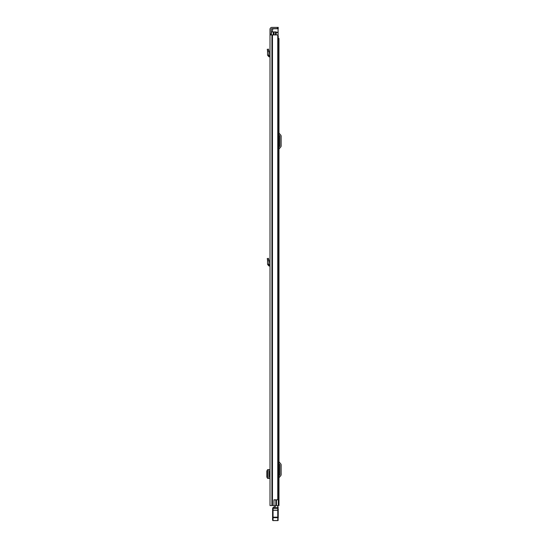 <?xml version="1.0" encoding="UTF-8"?>
<svg xmlns="http://www.w3.org/2000/svg" width="548" height="548" viewBox="0 0 548 548"><rect width="100%" height="100%" fill="white"/><g stroke="black" fill="none" stroke-linecap="round" stroke-linejoin="round"><path stroke-width="0.82" d="M270 50.135L270 55.636L268.794 55.266L269.082 51.539L267.862 51.731L269.082 51.539L268.41 49.094L267.225 49.423L267.527 50.512L268.712 50.19M270 298.057L270 292.269M270 34.928L270 505.551L273.959 505.551L273.959 499.81L277.754 499.81L277.754 34.928L270 34.928L270 33.99L271.219 33.99L271.219 29.332A0.706 0.706 0 0 1 271.924 28.626L277.288 28.626L277.288 27.4L278.233 27.4L278.233 28.626L277.288 28.626M277.288 27.4L271.924 27.4A1.932 1.932 0 0 0 270 29.332L270 33.99M269.787 471.198L269.787 476.842M270 259.327L270 264.828L268.794 264.458L269.082 260.732L267.862 260.923L269.082 260.732L268.41 258.286L267.225 258.615L267.527 259.704L268.712 259.382M271.219 33.99L271.219 34.928M273.959 499.906L275.856 499.906L275.856 505.551L273.959 505.551M277.754 34.928L277.754 499.81M278.233 28.626L278.233 27.4M269.787 469.622L267.568 469.636L267.568 478.404L269.787 478.418M267.568 469.787L266.849 470.951L266.849 477.103L267.568 478.253M270 56.869L268.863 56.739L267.575 55.163L268.794 55.266M267.575 55.163L267.527 50.512M270 266.061L268.863 265.931L267.575 264.355L268.794 264.458M267.575 264.355L267.527 259.704M278.987 505.551L278.987 38.504L278.987 505.551L275.856 505.551M278.987 38.504L278.281 38.504M278.987 475.87L279.816 474.883A0.473 0.473 0 0 0 279.925 474.582L279.925 464.992A0.473 0.473 0 0 0 279.816 464.69L278.987 463.697M278.987 478.185A1.13 1.13 0 0 1 279.247 477.459L280.754 475.671A1.692 1.692 0 0 0 281.151 474.582L281.151 464.992A1.692 1.692 0 0 0 280.754 463.903L279.247 462.108A1.13 1.13 0 0 1 278.987 461.382M278.987 147.145L279.816 146.152A0.473 0.473 0 0 0 279.925 145.85L279.925 136.26A0.473 0.473 0 0 0 279.816 135.959L278.987 134.966M278.987 149.46A1.13 1.13 0 0 1 279.247 148.734L280.754 146.939A1.692 1.692 0 0 0 281.151 145.85L281.151 136.26A1.692 1.692 0 0 0 280.754 135.171L279.247 133.383A1.13 1.13 0 0 1 278.987 132.657M277.761 506.914L277.761 505.551M275.171 506.914L275.171 505.551M278.233 508.873L278.233 518.12M272.582 519.312L273.055 520.6L272.582 520.086A0.473 0.473 180 0 0 273.055 520.559L277.761 520.559L273.055 520.559L273.055 517.182L272.582 517.271L272.596 508.599L273.055 507.53L273.055 517.182L277.761 517.182L277.761 507.434L278.233 507.338A0.473 0.473 0 0 0 277.761 506.866A0.473 0.473 180 0 1 278.233 507.338M278.233 520.086A0.473 0.473 -0 0 1 277.761 520.559L277.761 517.182L278.233 517.271M277.761 520.6L278.233 520.127L277.761 520.6L273.055 520.6M272.582 520.086L272.582 517.271M277.761 506.866L277.761 507.434L273.055 507.53M273.027 512.003L272.582 512.024L273.027 511.914M278.233 512.257L278.233 511.887M278.233 517.202L277.795 517.086M273.13 507.434L275.171 506.866L273.904 506.866M278.987 269.726L278.987 267.273M278.987 491.248L278.987 488.795M275.692 34.928L275.692 31.921L271.411 31.921L271.411 34.928M277.918 36.154L278.281 36.154L278.281 505.551M275.692 31.921L276.165 31.921L276.165 34.928M278.589 505.551L278.281 499.529M274.048 31.921L274.048 34.928M278.089 35.73L278.281 36.764M278.089 36.154L278.089 28.626M273.582 28.626L272.445 29.565L272.445 31.921M272.466 34.928L272.466 505.551M272.13 34.928L272.13 505.551M271.924 34.928L271.924 505.551M268.863 469.629L268.863 478.418M269.856 56.855L270 55.636M268.863 56.739L269 55.519M269.856 266.047L270 264.828M268.863 265.931L269 264.711M277.761 507.51L278.233 507.489M272.596 508.599L278.233 508.551M272.582 510.325L278.233 510.325M272.582 517.668L278.233 517.668M277.761 519.162L278.233 519.141M276.445 499.81L276.445 505.551M273.24 31.921L273.24 34.928M275.459 31.921L275.459 34.928M276.165 32.585L278.089 32.585M278.089 32.25L276.165 32.25M273.247 28.763L278.089 28.763"/></g></svg>
